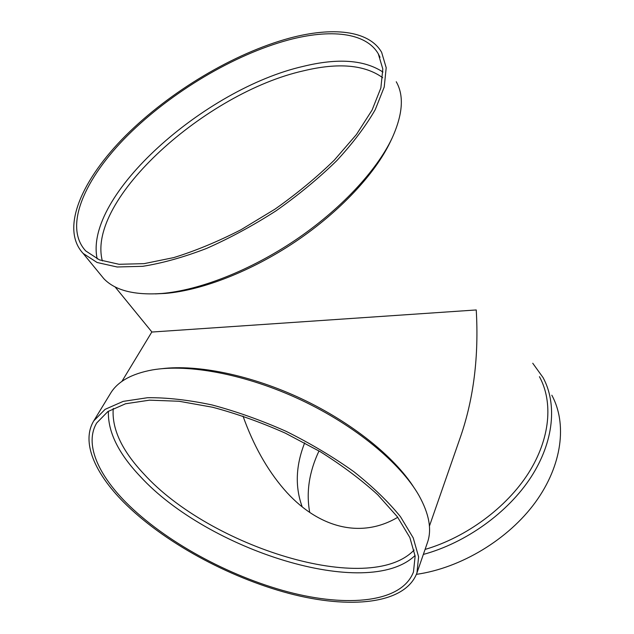 <?xml version="1.0" encoding="UTF-8"?>
<svg xmlns="http://www.w3.org/2000/svg" width="634" height="634" viewBox="0 0 634 634"><rect width="100%" height="100%" fill="white"/><g stroke="black" fill="none" stroke-linecap="round" stroke-linejoin="round"><path stroke-width="0.95" d="M391.883 138.577L390.29 141.913C375.138 173.803 339.753 211.788 295.713 241.499C251.627 271.154 202.151 290.34 165.395 293.415L155.298 293.891M539.447 376.675C553.252 401.932 550.415 438.435 528.534 473.027C506.59 507.549 466.434 537.299 425.065 549.432M429.416 526.141L460.672 436.366C473.725 398.295 478.916 356.149 476.245 309.955L151.795 332.05L121.887 381.43M532.75 363.25L543.053 377.555C557.246 403.66 554.061 441.494 531.03 477.101C507.953 512.637 465.974 542.847 423.338 554.433M551.826 395.22C567.192 423.401 562.445 464.984 535.437 502.215C508.428 539.383 460.918 568.04 416.419 574.349M309.733 512.446C306.032 492.412 309.123 471.91 319.005 450.948M302.212 506.883C294.913 486.888 295.729 465.554 304.677 442.873M102.359 260.954C86.129 199.52 206.367 92.509 303.488 70.834C338.279 62.425 364.685 64.723 382.706 77.713M397.74 517.296C359.74 539.819 316.358 526.806 283.945 489.202C266.993 469.477 253.346 445.092 242.988 416.055M97.176 258.886C83.537 195.716 205.004 88.712 303.187 66.38C337.771 57.908 364.36 59.802 382.952 72.054M288.478 39.966C329.934 28.879 365.81 32.215 378.3 53.842L382.809 68.963L380.875 87.92L372.079 110.086L356.403 134.559L334.284 160.156C316.635 177.369 296.87 193.703 274.982 209.157L240.975 229.754C217.771 241.625 195.367 250.906 173.756 257.594L144.132 263.641L119.049 264.291L99.419 259.861L85.725 250.929C63.146 226.56 84.702 178.312 127.711 135.383C171.085 92.271 233.724 54.722 288.478 39.966M289.667 38.119C332.065 26.739 368.869 30.099 381.628 52.313L386.201 67.735L384.212 87.064L375.241 109.666C365.81 126.095 352.956 143.118 336.686 160.743C318.688 178.305 298.511 194.971 276.178 210.742C253.117 225.553 229.865 238.138 206.407 248.504C183.456 257.301 162.217 263.237 142.69 266.32L117.108 266.985L97.089 262.492L83.109 253.402C59.953 228.509 81.992 179.248 125.809 135.486C170.007 91.534 233.787 53.248 289.667 38.119M396.242 81.754C404.238 95.671 402.828 114.524 392.01 138.307C376.548 170.871 340.276 209.791 295.103 240.27C249.891 270.678 199.171 290.356 161.63 293.494C134.36 295.365 115.103 290.435 103.865 278.714L100.037 274.046M414.121 550.027C369.115 597.18 209.862 546.88 143.823 473.899C121.863 450.584 111.663 428.758 113.232 408.439M415.064 555.511C367.086 601.27 207.302 549.892 140.177 476.356C118.304 453.286 107.709 431.572 108.406 411.204M161.733 368.703C197.642 364.233 251.246 375.146 301.538 398.778C351.799 422.458 394.372 456.805 413.82 487.332M93.777 420.873L110.53 393.357C117.591 381.589 131.515 373.783 152.295 369.931C188.908 363.567 246.666 374.456 300.968 399.983C355.254 425.549 400.458 463.113 418.892 495.384C429.17 513.849 432.031 529.548 427.467 542.498L416.942 572.946C405.126 604.424 349.548 609.377 289.001 593.424C228.089 577.249 163.231 541.896 123.567 502.112C94.775 473.075 81.017 441.914 93.777 420.873L105.109 409.334L123.17 401.385L147.619 397.708C166.837 397.51 188.29 399.919 211.97 404.936C236.458 411.458 261.2 420.271 286.196 431.366C310.684 443.554 333.246 457.003 353.875 471.712C372.84 486.761 388.365 501.756 400.466 516.694L413.217 537.87L418.606 556.85L416.942 572.946M125.809 502.247C97.707 473.844 84.362 443.435 96.756 422.91L107.859 411.569L125.564 403.763L149.537 400.165L178.986 401.251L212.62 407.25C236.617 413.645 260.867 422.284 285.355 433.157L320.328 451.733C342.217 465.491 361.356 479.843 377.745 494.782L397.352 516.773L409.857 537.545L415.135 556.161L413.471 571.939C401.877 602.688 347.472 607.57 288.05 591.894C228.288 576.013 164.618 541.262 125.809 502.247M151.922 332.026L115.047 286.853M380.012 57.282L378.3 53.842M103.865 278.714L83.109 253.402M165.395 293.415L161.63 293.494"/></g></svg>
